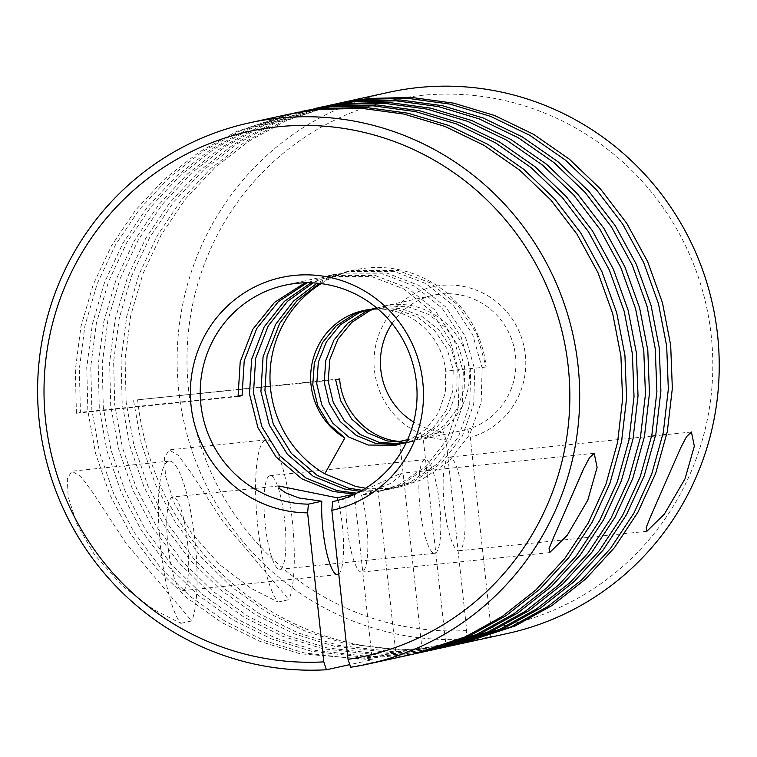 <?xml version="1.0" encoding="UTF-8"?>
<svg xmlns="http://www.w3.org/2000/svg" width="757" height="757" viewBox="0 0 757 757"><rect width="100%" height="100%" fill="white"/><g stroke="black" fill="none" stroke-linecap="round" stroke-linejoin="round"><path stroke-width="0.57" stroke-dasharray="3.79 2.84" d="M461.231 643.611L446.062 646.346L423.286 439.06C452.951 430.894 473.645 398.229 468.63 366.189C464.599 329.532 427.8 300.065 390.943 304.957L383.345 306.197L373.523 309.13M423.286 439.06L467.656 429.342L470.277 437.347L490.99 628.036L490.176 636.684L446.062 646.346M392.06 323.561A69.256 67.695 77.6 0 1 433.354 295.239A69.256 67.695 77.6 0 1 440.697 294.057A69.256 67.695 77.6 0 1 514.571 349.725A69.256 67.695 77.6 0 1 467.656 429.342M401.551 443.725L407.38 442.722L420.059 438.473L437.196 426.882L449.876 410.237L456.783 390.177L457.2 368.697L451.021 347.889L438.795 329.815L421.668 316.256L401.257 308.553L379.512 307.465L371.905 308.705M407.578 439.703L443.403 431.85A69.256 67.695 77.6 0 1 413.644 422.075M405.165 442.448L414.808 441.094L427.487 436.846L444.633 425.254L457.304 408.6L464.221 388.549L464.628 367.06L458.449 346.261L446.233 328.188L429.105 314.628L408.695 306.926L386.941 305.837L372.028 309.102M403.377 443.602L416.057 439.353L433.193 427.752L445.873 411.108L452.781 391.057L453.197 369.567L447.018 348.769L434.792 330.695L417.665 317.136L397.255 309.433L375.51 308.345L367.902 309.585M360.209 491.331L377.79 491.066L389.429 489.202L409.934 482.351L437.707 463.719L458.326 437.007L469.728 404.853L470.731 370.4L461.183 337.035L441.974 308.042L414.912 286.278L382.607 273.873L336.061 274.015L311.032 282.825M350.652 667.248L396.308 657.246L378.197 491.662L361.572 495.305L390.962 483.269L399.554 476.352L400.784 473.343L346.063 498.702L332.654 501.636M378.197 491.662L398.494 484.858L426.267 466.227L446.885 439.514L458.288 407.351L459.291 372.898L449.753 339.543L430.534 310.55L403.481 288.786L371.167 276.381L324.696 276.513M370.362 492.693L381.992 490.829L402.497 483.978L430.269 465.347L450.888 438.634L462.29 406.481L463.293 372.028L453.755 338.663L434.537 309.67L407.484 287.906L375.169 275.501L328.67 275.633L307.162 282.768M321.138 283.629A110.806 108.308 -102.4 0 1 354.692 269.937A110.806 108.308 -102.4 0 1 486.164 367.013L476.626 333.648L457.417 304.664L430.355 282.891L398.04 270.486L351.541 270.627L330.298 277.639L319.18 283.402M362.101 490.281L381.793 490.186L393.432 488.322L413.937 481.471L441.71 462.839L462.328 436.136L473.731 403.973L474.734 369.52L465.186 336.155L445.977 307.172L418.914 285.398L386.609 272.993L340.111 273.135L318.867 280.147L313.133 282.91M365.574 488.218L389.23 488.558L400.86 486.694L421.375 479.843L449.138 461.212L469.766 434.509L481.159 402.346L482.162 367.893L472.623 334.528L453.415 305.544L426.352 283.771L394.037 271.366L347.539 271.508L326.295 278.519L317.06 283.184M396.308 657.246L413.426 654.095M300.633 111.629L296.905 112.471M294.908 112.944L247.842 129.087L210.522 149.583L176.419 176.097L146.867 207.759L122.871 243.309L104.598 282.247L92.373 324.147L86.762 367.514L87.85 410.72L95.496 453.244L109.708 494.558L130.081 533.089L155.743 567.476L186.279 597.368L221.385 622.33L259.84 641.34L300.16 653.783L372.236 659.726L349.781 664.637M289.183 114.137L236.411 131.595L199.091 152.091L164.988 178.605L135.427 210.266L111.43 245.817L93.158 284.746L80.933 326.655L75.322 370.022L76.419 413.227L80.422 412.347L79.324 369.142L84.935 325.775L97.161 283.875L115.433 244.937L139.439 209.386L168.991 177.725L203.094 151.211L240.414 130.715L291.18 113.701M180.819 623.342L191.672 620.958L125.842 542.987L92.893 492.675L80.942 476.503L71.83 471.233L67.297 478.708L68.168 496.847L77.082 524.592L94.294 554.417L122.246 585.786L153.785 609.65L180.819 623.342A83.109 17.458 -95.9 0 1 159.292 533.297A83.109 17.458 -95.9 0 1 169.171 461.127A83.109 17.458 -95.9 0 1 193.366 527.809A83.109 17.458 -95.9 0 1 191.672 620.958M312.073 109.122L259.282 126.58L221.962 147.076L187.859 173.59L158.308 205.251L134.301 240.802L116.029 279.74L103.804 321.64L98.202 365.006L99.29 408.212L106.936 450.746L121.148 492.05L141.512 530.581L167.174 564.968L197.719 594.87L232.825 619.832L271.271 638.832L311.6 651.285L367.997 657.625L424.914 651.578M302.62 111.203L298.911 112.064M296.924 112.556L251.844 128.207L214.524 148.703L180.421 175.217L150.87 206.879L126.873 242.429L108.601 281.367L96.376 323.267L90.764 366.634L91.852 409.84L99.498 452.374L113.711 493.687L134.084 532.209L159.746 566.596L190.281 596.497L225.387 621.459L263.843 640.46L304.163 652.913L359.547 659.252L415.479 653.632M323.504 106.614L270.722 124.072L233.402 144.568L199.299 171.082L169.738 202.744L145.741 238.294L127.469 277.232L115.244 319.142L109.633 362.499L110.73 405.705L118.376 448.239L132.589 489.552L152.952 528.074L178.614 562.46L209.15 592.362L244.256 617.324L282.711 636.325L323.04 648.777L379.437 655.117L436.354 649.071M314.06 108.696L263.285 125.7L225.965 146.196L191.862 172.719L162.31 204.381L138.304 239.922L120.032 278.86L107.806 320.769L102.204 364.136L103.293 407.342L110.938 449.866L125.151 491.179L145.514 529.711L171.177 564.088L201.722 593.99L236.827 618.952L275.274 637.952L315.603 650.405L370.977 656.745L426.92 651.134M334.944 104.106L282.153 121.565L244.833 142.061L210.73 168.584L181.178 200.245L157.182 235.787L138.91 274.725L126.684 316.634L121.073 360.001L122.161 403.207L129.807 445.731L144.019 487.044L164.392 525.576L190.054 559.953L220.59 589.854L255.696 614.816L294.151 633.817L334.471 646.27L390.877 652.61L447.784 646.563M325.491 106.188L274.725 123.192L237.405 143.688L203.302 170.211L173.741 201.873L149.744 237.414L131.472 276.352L119.246 318.262L113.635 361.628L114.733 404.834L122.379 447.359L136.591 488.672L156.954 527.203L182.617 561.58L213.152 591.482L248.258 616.444L286.714 635.445L327.043 647.897L382.417 654.237L438.35 648.626M335.654 379.768L137.604 399.819C144.171 459.329 166.805 511.581 205.488 556.575C259.273 618.706 341.681 654.057 421.98 648.825L465.933 639.192A277.015 270.76 77.6 0 1 179.892 399.724A277.015 270.76 77.6 0 1 388.88 92.288M133.601 400.699L141.247 443.224L155.459 484.537L175.823 523.068L201.485 557.445L232.03 587.347L267.136 612.309L305.582 631.31L345.911 643.762L402.317 650.112L459.234 644.056M336.931 103.681L286.155 120.694L248.835 141.18L214.733 167.704L185.181 199.365L161.184 234.916L142.912 273.845L130.687 315.754L125.075 359.121L126.164 402.327L133.809 444.851L148.022 486.164L168.395 524.696L194.057 559.082L224.592 588.974L259.698 613.936L298.154 632.937L338.474 645.39L393.858 651.73L449.79 646.118M278.037 602.042L288.881 599.658L223.05 521.687L190.111 471.374L178.15 455.203L169.048 449.932L164.487 457.588L165.499 476.172L174.46 503.67L191.512 533.117L219.464 564.485L250.993 588.35L278.037 602.042A83.109 17.458 -95.9 0 1 256.5 511.997A83.109 17.458 -95.9 0 1 266.379 439.826A83.109 17.458 -95.9 0 1 290.574 506.509A83.109 17.458 -95.9 0 1 288.881 599.658M507.464 633.486A277.015 270.76 77.6 0 1 490.176 636.684M354.361 494.075L372.236 659.726M76.419 413.227L238.058 396.479M338.767 574.024A47.095 9.888 84.1 0 0 337.982 500.311M187.452 541.662A47.095 9.888 -95.9 0 1 182.588 590.63A47.095 9.888 -95.9 0 1 168.007 545.92A47.095 9.888 -95.9 0 1 172.88 496.952A47.095 9.888 -95.9 0 1 187.452 541.662M361.572 495.305A47.095 9.888 -95.9 0 1 367.855 544.68A47.095 9.888 -95.9 0 1 361.732 572.074A47.095 9.888 -95.9 0 1 347.16 527.364A47.095 9.888 -95.9 0 1 346.063 498.702M137.604 399.819L339.656 378.888M399.828 442.542L421.98 648.825M284.67 520.362A47.095 9.888 -95.9 0 1 279.797 569.33A47.095 9.888 -95.9 0 1 265.224 524.62A47.095 9.888 -95.9 0 1 270.088 475.651A47.095 9.888 -95.9 0 1 284.67 520.362M420.126 508.572A47.095 9.888 -95.9 0 1 424.762 459.641A47.095 9.888 -95.9 0 1 424.999 459.603A47.095 9.888 -95.9 0 1 439.685 505.421A47.095 9.888 -95.9 0 1 434.698 553.282A47.095 9.888 -95.9 0 1 420.126 508.572M406.604 441.87L425.765 429.389L438.435 412.735L445.343 392.684L445.759 371.195A69.256 67.695 -102.4 0 0 377.923 308.988M465.933 639.192L466.747 630.543L446.034 439.855A77.564 75.814 77.6 0 1 382.115 326.977A77.564 75.814 77.6 0 1 508.524 313.89A77.564 75.814 77.6 0 1 470.277 437.347M466.747 630.543A268.707 262.641 77.6 0 1 210.739 248.656A268.707 262.641 77.6 0 1 659.252 202.185A268.707 262.641 77.6 0 1 490.99 628.036M486.164 367.013L445.759 371.195M238.01 396.025L80.422 412.347M444.368 506.064A47.095 9.888 84.1 0 0 458.95 550.774A47.095 9.888 84.1 0 0 459.177 550.736A47.095 9.888 84.1 0 0 463.88 502.355A47.095 9.888 84.1 0 0 449.242 457.086A47.095 9.888 84.1 0 0 444.368 506.064M446.034 439.855L443.403 431.85M407.332 442.741L414.76 441.104M383.402 306.188L433.354 295.239M363.587 310.521L367.959 309.566M336.193 273.987L328.756 275.614M324.753 276.494L284.925 285.219M389.344 489.221L381.916 490.848M354.692 269.937L351.636 270.609M347.633 271.479L340.196 273.116M400.784 486.713L393.347 488.341M279.03 485.956L172.88 496.952M337.49 574.591L182.588 590.63M594.207 453.301L400.784 473.343M549.61 552.61L361.732 572.074M424.999 459.603L270.088 475.651M434.698 553.282L279.797 569.33M395.892 445.239L403.33 443.611M371.961 308.695L379.399 307.058M169.171 461.127L72.246 471.166M691.425 432.001L666.709 434.565M662.801 434.963L655.543 435.72M651.645 436.127L449.242 457.086M646.828 531.31L458.95 550.774M266.379 439.826L169.454 449.866"/><path stroke-width="1.14" d="M373.523 309.13L369.927 310.607L351.645 322.454L337.83 339.354L329.778 359.66L328.216 381.396L333.25 402.45L344.331 420.769L360.313 434.584L379.579 442.533L401.551 443.725M413.644 422.075A69.256 67.695 77.6 0 1 392.06 323.561M405.165 442.448L387.007 440.905L367.751 432.947L351.768 419.141L340.688 400.822L335.654 379.768L339.656 378.888C341.653 411.439 368.933 439.334 399.705 441.426L407.578 439.703M365.754 310.086L354.494 313.994L336.203 325.841L322.387 342.732L314.335 363.038L312.773 384.774L317.808 405.828L328.888 424.157L344.87 437.962L324.753 473.835L355.913 486.486L365.574 488.218M377.923 308.988A69.256 67.695 -102.4 0 0 370.93 309.348A69.256 67.695 -102.4 0 0 363.587 310.521A69.256 67.695 -102.4 0 0 311.392 367.277A69.256 67.695 -102.4 0 0 344.87 437.962M311.032 282.825L284.358 301.371L264.184 326.863L251.646 359.272L249.488 393.971L257.891 427.582L275.964 456.831L301.873 478.85L333.042 491.501L354.361 494.075L337.319 497.813L278.775 485.994L279.21 488.379L285.786 492.873L298.873 497.974L321.81 501.21L308.411 504.153A110.806 108.308 77.6 0 1 200.87 404.475A110.806 108.308 77.6 0 1 284.925 285.219A110.806 108.308 77.6 0 1 414.41 370.135A110.806 108.308 77.6 0 1 332.654 501.636L331.84 510.322L348.031 659.356A268.707 262.641 77.6 0 0 516.293 233.516A268.707 262.641 77.6 0 0 67.78 279.976A268.707 262.641 77.6 0 0 323.788 661.873L307.597 512.83A119.114 116.427 77.6 0 1 201.873 341.275A119.114 116.427 77.6 0 1 398.352 320.921A119.114 116.427 77.6 0 1 331.84 510.322M305.09 282.796L274.517 302.403L252.743 329.361L240.206 361.78L238.058 396.479L242.06 395.608L238.01 396.025M307.162 282.768L278.406 301.627L256.746 328.491L244.208 360.9L242.06 395.608M319.18 283.402L296.772 300.936L279.626 323.476L267.079 355.885L264.931 390.593L273.334 424.204L291.398 453.443L317.315 475.462L348.485 488.123L362.101 490.281M321.138 283.629A110.806 108.308 -102.4 0 0 324.753 473.835M323.788 661.873L326.399 669.765A277.015 270.76 77.6 0 1 40.358 430.298A277.015 270.76 77.6 0 1 249.356 122.861A277.015 270.76 77.6 0 1 278.737 118.139A277.015 270.76 77.6 0 1 575.992 350.463A277.015 270.76 77.6 0 1 367.94 664.059A277.015 270.76 77.6 0 1 350.652 667.248L348.031 659.356M413.426 654.095L465.517 636.788L502.269 616.416L535.795 590.025L564.769 558.496L588.208 523.068L605.912 484.253L617.561 442.476L622.585 399.242L620.929 356.159L612.725 313.748L597.935 272.567L576.985 234.168L550.755 199.905L519.662 170.126L483.969 145.297L444.936 126.419L404.049 114.089L361.827 108.346L318.763 109.368L289.183 114.137L249.356 122.861M587.782 500.188L597.112 467.429L594.207 453.301L589.476 457.73L583.798 468.441L553.471 537.697L549.08 548.57L549.61 552.61L567.192 535.36L587.782 500.188M415.479 653.632L424.914 651.578L476.948 634.281L513.71 613.908L547.235 587.517L576.2 555.988L599.639 520.561L617.352 481.745L629.001 439.968L634.025 396.734L632.369 353.651L624.165 311.25L609.366 270.06L588.416 231.661L562.196 197.397L531.092 167.628L495.409 142.789L456.367 123.911L415.489 111.591L373.267 105.838L330.203 106.86L291.18 113.701M296.905 112.471L294.908 112.944M326.399 669.765L349.781 664.637M417.476 653.206L469.52 635.908L506.272 615.536L539.798 589.154L568.772 557.616L592.211 522.188L609.915 483.382L621.563 441.596L626.588 398.362L624.932 355.279L616.728 312.878L601.938 271.687L580.988 233.288L554.758 199.025L523.664 169.256L487.972 144.417L448.939 125.548L408.051 113.219L365.83 107.466L322.766 108.488L293.186 113.257M426.92 651.134L436.354 649.071L488.388 631.773L525.15 611.41L558.666 585.019L587.64 553.481L611.079 518.053L628.793 479.247L640.431 437.461L645.456 394.227L643.8 351.144L635.596 308.742L620.806 267.552L599.856 229.153L573.626 194.89L542.532 165.121L506.84 140.282L467.807 121.413L426.92 109.084L384.707 103.331L341.634 104.352L304.617 110.749M428.916 650.698L480.95 633.41L517.712 613.038L551.238 586.647L580.203 555.108L603.641 519.681L621.355 480.875L633.003 439.098L638.028 395.854L636.372 352.771L628.168 310.37L613.369 269.189L592.419 230.781L566.198 196.527L535.095 166.748L499.412 141.909L460.37 123.041L419.492 110.711L377.27 104.958L334.206 105.98L302.62 111.203M298.911 112.064L296.924 112.556M447.784 646.563L499.828 629.275L536.581 608.902L570.106 582.512L599.071 550.973L622.519 515.545L640.223 476.74L651.872 434.963L656.896 391.719L655.24 348.636L647.036 306.235L632.237 265.054L611.287 226.646L585.066 192.392L553.973 162.613L518.28 137.774L479.247 118.906L438.36 106.576L396.138 100.823L353.074 101.845L323.504 106.614M438.35 648.626L492.391 630.903L529.152 610.53L562.669 584.139L591.643 552.601L615.081 517.182L632.795 478.367L644.434 436.59L649.459 393.347L647.803 350.264L639.599 307.862L624.809 266.682L603.859 228.273L577.629 194.019L546.535 164.241L510.843 139.402L471.81 120.533L430.922 108.204L388.71 102.45L345.637 103.482L314.06 108.696M449.79 646.118L459.225 644.056L511.259 626.768L548.021 606.395L581.546 580.004L610.511 548.465L633.95 513.047L651.663 474.232L663.312 432.455L668.336 389.212L666.68 346.129L658.467 303.727L643.677 262.547L622.727 224.138L596.507 189.884L565.403 160.106L529.711 135.266L490.678 116.398L449.8 104.069L407.578 98.315L364.514 99.347L334.944 104.106M451.787 645.693L503.831 628.395L540.583 608.022L574.109 581.631L603.074 550.102L626.522 514.675L644.226 475.86L655.874 434.083L660.899 390.849L659.243 347.766L651.039 305.355L636.249 264.174L615.299 225.775L589.069 191.512L557.975 161.733L522.283 136.903L483.25 118.026L442.362 105.696L400.141 99.943L357.077 100.974L325.491 106.188M461.231 643.611L515.262 625.888L552.023 605.515L585.549 579.124L614.514 547.595L637.952 512.167L655.666 473.352L667.314 431.575L672.339 388.341L670.683 345.258L662.479 302.847L647.68 261.667L626.73 223.268L600.509 189.004L569.406 159.225L533.723 134.396L494.681 115.518L453.803 103.189L411.581 97.445L368.517 98.467L338.947 103.236L388.88 92.288A277.015 270.76 77.6 0 1 418.261 87.566A277.015 270.76 77.6 0 1 715.526 319.899A277.015 270.76 77.6 0 1 507.464 633.486L463.227 643.185M338.947 103.236L336.931 103.681M685 478.888L694.33 446.128L691.415 432.001L686.561 436.619L680.713 447.784L650.67 516.425L646.279 527.307L646.828 531.31L664.4 514.06L685 478.888M317.06 283.184L293.546 301.04L275.624 324.356L263.076 356.765L260.928 391.473L269.331 425.084L287.395 454.323L313.313 476.342L344.482 488.994L360.209 491.331M313.133 282.91L287.565 301.248L268.186 325.983L255.648 358.392L253.491 393.101L261.894 426.711L279.967 455.951L305.875 477.97L337.045 490.621L356.661 493.157M372.028 309.102L365.924 311.487L347.643 323.334L333.828 340.234L325.775 360.531L324.214 382.276L329.248 403.33L340.328 421.649L356.31 435.455L375.576 443.413L398.75 444.444M321.81 501.21A47.095 9.888 84.1 0 0 322.917 529.872A47.095 9.888 84.1 0 0 337.49 574.591A47.095 9.888 84.1 0 0 338.767 574.024M337.982 500.311A47.095 9.888 84.1 0 0 337.319 497.813M399.705 441.426L399.828 442.542M367.751 309.755L358.496 313.114L340.205 324.961L326.39 341.861L318.337 362.168L316.776 383.903L321.81 404.957L332.891 423.277L348.873 437.082L368.139 445.04L395.939 445.23L406.604 441.87M308.411 504.153L307.597 512.83M367.94 664.059L413.483 654.086M316.057 108.251L323.494 106.614M440.356 648.191L447.794 646.563M327.497 105.743L334.925 104.116M666.709 434.565L662.801 434.963M655.543 435.72L651.645 436.127"/></g></svg>
